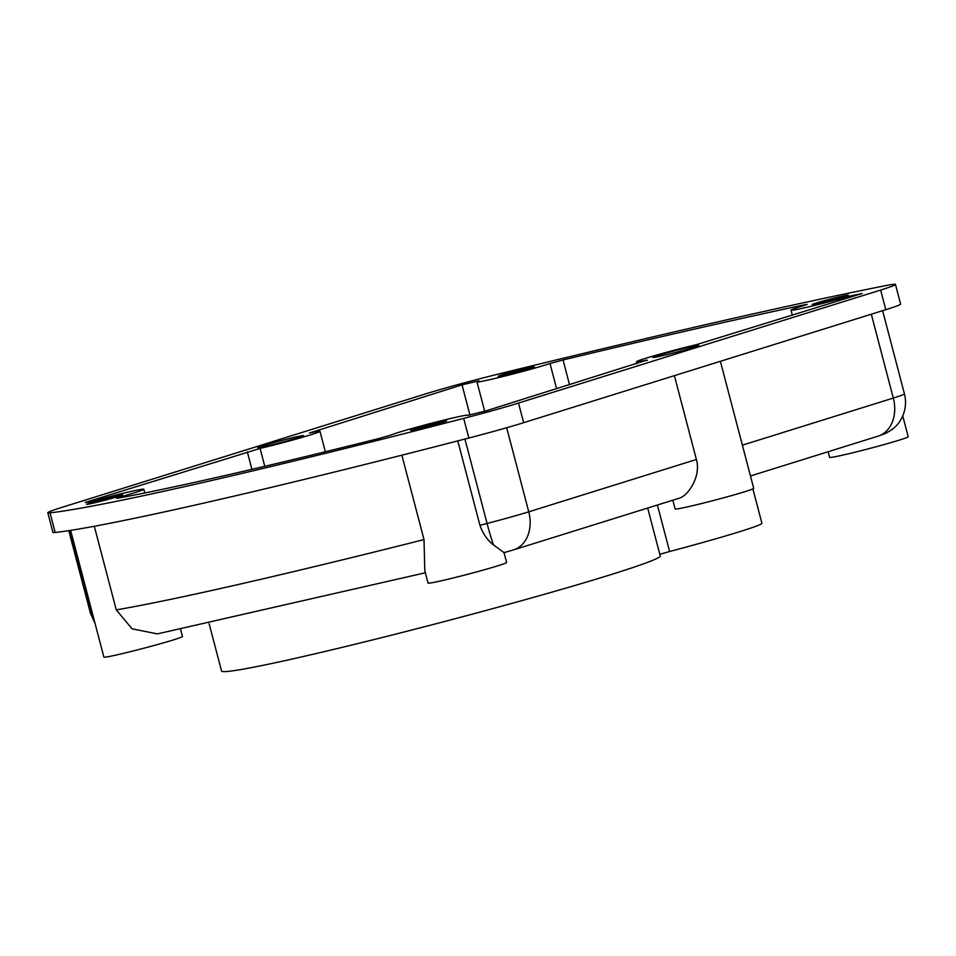 <?xml version="1.0" encoding="UTF-8"?>
<svg xmlns="http://www.w3.org/2000/svg" width="956" height="956" viewBox="0 0 956 956"><rect width="100%" height="100%" fill="white"/><g stroke="black" fill="none" stroke-linecap="round" stroke-linejoin="round"><path stroke-width="1.43" d="M647.678 508.042L660.238 555.926A226.763 8.7 165.3 0 1 443.106 621.89A226.763 8.7 165.3 0 1 221.553 671.016L209.137 623.694M752.898 488.898L761.908 523.267A101.539 3.896 165.3 0 1 669.606 551.504L659.807 554.301M414.796 428.742A18.618 0.717 165.3 0 1 434.705 423.293A18.618 0.717 165.3 0 1 446.727 420.831A18.618 0.717 165.3 0 1 428.909 426.245A18.618 0.717 165.3 0 1 410.721 430.284A18.618 0.717 165.3 0 1 414.796 428.742M502.318 374.728A18.618 0.717 165.3 0 1 522.215 369.279A18.618 0.717 165.3 0 1 534.249 366.817A18.618 0.717 165.3 0 1 516.431 372.243A18.618 0.717 165.3 0 1 498.243 376.27A18.618 0.717 165.3 0 1 502.318 374.728M816.364 303.016A18.618 0.717 165.3 0 1 836.273 297.579A18.618 0.717 165.3 0 1 848.295 295.117A18.618 0.717 165.3 0 1 830.477 300.531A18.618 0.717 165.3 0 1 812.289 304.57A18.618 0.717 165.3 0 1 816.364 303.016M90.617 502.76A18.618 0.717 165.3 0 1 110.514 497.311A18.618 0.717 165.3 0 1 122.547 494.85A18.618 0.717 165.3 0 1 104.73 500.275A18.618 0.717 165.3 0 1 86.542 504.302A18.618 0.717 165.3 0 1 90.617 502.76M262.972 445.699A23.697 0.908 165.3 0 1 288.306 438.768A23.697 0.908 165.3 0 1 303.626 435.637A23.697 0.908 165.3 0 1 280.933 442.52A23.697 0.908 165.3 0 1 257.785 447.659A23.697 0.908 165.3 0 1 262.972 445.699M658.075 355.489A23.697 0.908 165.3 0 1 683.397 348.558A23.697 0.908 165.3 0 1 698.717 345.427A23.697 0.908 165.3 0 1 676.035 352.322A23.697 0.908 165.3 0 1 652.888 357.448A23.697 0.908 165.3 0 1 658.075 355.489M828.159 451.734L829.629 457.362A40.618 1.554 -14.7 0 0 862.838 450.24A40.618 1.554 -14.7 0 0 906.204 437.788A40.618 1.554 -14.7 0 0 908.2 436.749L902.739 415.932M677.995 498.518C687.388 497.24 701.441 476.721 696.386 459.501L674.386 375.648M672.833 500.191L675.139 508.95A40.618 1.554 -14.7 0 0 701.381 503.585A40.618 1.554 -14.7 0 0 744.808 491.707A40.618 1.554 -14.7 0 0 753.71 488.337L720.382 361.308M70.636 530.365L103.881 657.095A40.618 1.554 -14.7 0 0 162.616 643.101A40.618 1.554 -14.7 0 0 182.453 636.481L180.624 629.526M94.309 526.266L116.25 609.868L132.048 628.821L157.381 633.888L425.36 572.775M457.781 440.883L479.936 525.31C482.828 533.627 487.345 540.152 493.463 544.896L504.039 552.616L506.632 562.463A40.618 1.554 -14.7 0 1 498.865 565.474A40.618 1.554 -14.7 0 1 455.175 577.484A40.618 1.554 -14.7 0 1 428.061 583.076L424.799 570.648L424.01 539.59L401.867 455.187M504.051 552.64L513.503 549.903A33.842 25.943 -107.3 0 0 528.752 511.819A50.764 1.948 165.3 0 1 487.07 523.458A456.908 17.543 165.3 0 1 479.936 525.31M47.8 512.763L52.95 532.384A67.697 2.593 -14.7 0 0 55.173 532.468A473.841 18.188 -14.7 0 0 468.846 438.027A67.697 2.593 -14.7 0 0 523.649 422.683L885.794 309.696A67.697 2.593 -14.7 0 0 900.624 304.08L895.473 284.458A67.697 2.593 -14.7 0 0 884.933 285.772A846.132 32.48 -14.7 0 0 499.534 373.772A67.697 2.593 -14.7 0 0 424.763 394.159L62.618 507.146A67.697 2.593 -14.7 0 0 47.8 512.763A67.697 2.593 -14.7 0 0 50.023 512.846A473.841 18.188 -14.7 0 0 463.696 418.393A67.697 2.593 -14.7 0 0 518.499 403.062L880.643 290.062A67.697 2.593 -14.7 0 0 895.473 284.458M647.069 360.065L485.385 411.056L467.974 415.346A40.618 1.554 -14.7 0 0 468.01 415.251A40.618 1.554 -14.7 0 0 433.259 422.767A40.618 1.554 -14.7 0 0 390.574 435.171L378.385 438.649A436.605 16.766 165.3 0 1 116.704 498.399L121.269 496.654A40.618 1.554 -14.7 0 0 143.83 489.269A40.618 1.554 -14.7 0 0 95.17 500.466L85.227 502.426L260.08 448.424A40.618 1.554 -14.7 0 0 300.029 437.991A40.618 1.554 -14.7 0 0 319.985 431.335A40.618 1.554 -14.7 0 0 309.433 433.02L462.023 384.862L478.944 380.811A40.618 1.554 -14.7 0 0 476.96 381.85A40.618 1.554 -14.7 0 0 506.023 375.78A40.618 1.554 -14.7 0 0 550.011 363.531L563.036 359.958A808.907 31.058 165.3 0 1 804.988 304.713L807.199 304.39L803.96 305.538A40.618 1.554 -14.7 0 0 791.006 310.15A40.618 1.554 -14.7 0 0 849.729 296.157L862.181 293.492L696.422 344.662A40.618 1.554 -14.7 0 0 656.473 355.094A40.618 1.554 -14.7 0 0 636.517 361.738A40.618 1.554 -14.7 0 0 647.069 360.065L647.212 360.567M669.606 551.504L657.405 505.007M871.31 314.213L893.31 398.066A33.842 25.943 72.7 0 1 878.074 436.151L884.981 433.654C891.876 430.236 896.812 426.125 899.775 421.357C905.26 412.849 906.814 403.683 904.436 393.86A50.764 1.948 165.3 0 1 893.31 398.066L742.382 445.161M696.386 459.501L528.752 511.819L506.692 427.726M493.463 544.896A33.842 2.88 -104.5 0 1 487.07 523.458L464.927 439.043M70.23 530.425L91.991 613.346A50.764 1.948 165.3 0 1 90.462 613.274L95.062 623.491M92.397 613.31A456.908 17.543 165.3 0 1 91.991 613.346A33.842 32.851 -95.8 0 0 93.712 618.341M424.01 539.59A456.908 17.543 165.3 0 1 116.25 609.868M462.023 384.862L469.946 415.095M260.08 448.424L264.776 466.313M247.329 451.853L251.918 469.336M121.269 496.654L121.496 497.514M849.729 296.157L850.015 297.292M563.036 359.958L569.549 384.802M550.011 363.531L556.643 388.829M463.696 418.393L468.846 438.027M50.023 512.846L55.173 532.468M518.499 403.062L523.649 422.683M880.643 290.062L885.794 309.696M750.46 475.969L878.074 436.151M513.503 549.903L679.083 498.243M882.615 310.688L904.436 393.86M68.796 530.652L90.462 613.274M319.985 431.335L325.351 451.77M143.83 489.269L144.798 492.973M636.517 361.738L637.043 363.746M791.006 310.15L792.357 315.277M476.96 381.85L484.68 411.271"/></g></svg>
